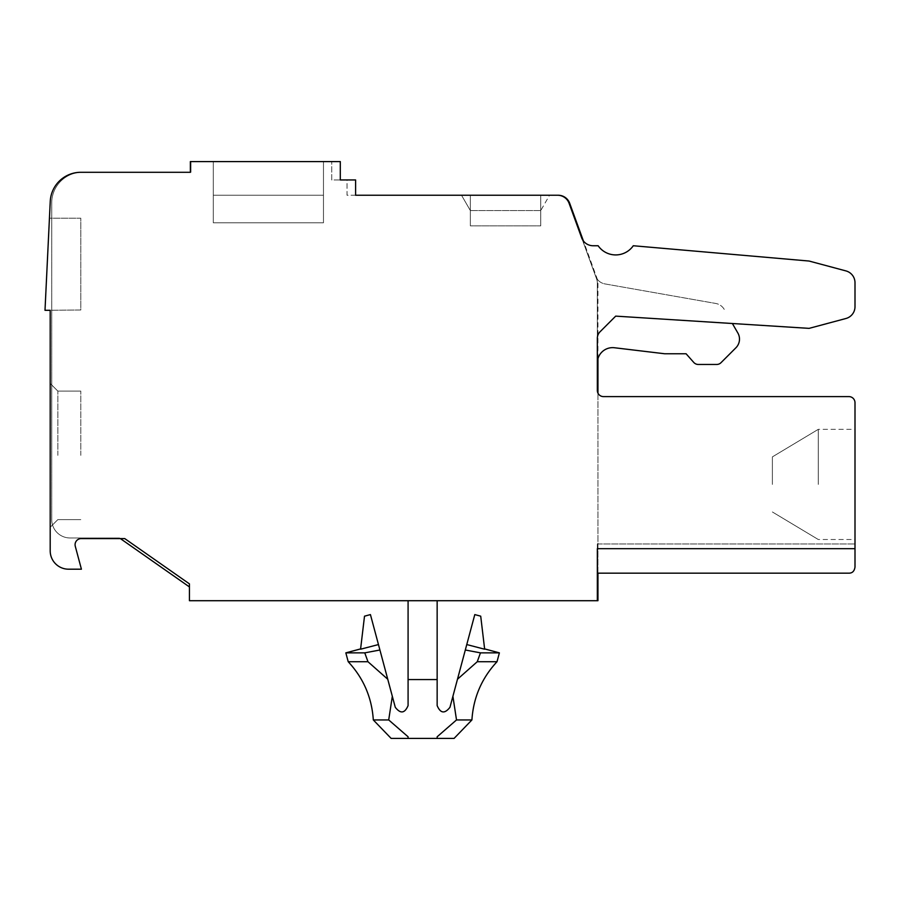 <?xml version="1.0" encoding="UTF-8"?>
<svg xmlns="http://www.w3.org/2000/svg" width="900" height="900" viewBox="0 0 900 900"><rect width="100%" height="100%" fill="white"/><g stroke="black" fill="none" stroke-linecap="round" stroke-linejoin="round"><path stroke-width="0.67" stroke-dasharray="4.5 3.38" d="M379.912 650.002L387.743 679.23L379.912 650.002L364.77 652.86L367.965 661.725L387.743 679.23L367.965 661.725L364.77 652.86L379.912 650.002L387.743 679.23L379.912 650.002L364.77 652.86L379.912 650.002L387.743 679.23L367.965 661.725L364.77 652.86L367.965 661.725L387.743 679.23L367.965 661.725L364.77 652.86L379.912 650.002M408.082 600.705L408.082 679.556L408.082 600.705L408.082 679.556L408.082 600.705L437.152 600.705L437.152 679.556L408.082 679.556L408.082 600.705L437.152 600.705L408.082 600.705L437.152 600.705L437.152 679.556L408.082 679.556L408.082 705.6C404.764 713.419 400.489 713.981 395.269 707.288L392.321 696.285L395.269 707.288C400.489 713.981 404.764 713.419 408.082 705.6L408.082 679.556L408.082 705.6L408.082 679.556L437.152 679.556L437.152 600.705L408.082 600.705L437.152 600.705L437.152 679.556L408.082 679.556L437.152 679.556L437.152 600.705M437.152 679.556L437.152 705.6C440.46 713.419 444.735 713.981 449.966 707.288L452.902 696.285L456.514 719.944L437.152 736.785L437.152 738.416L437.152 736.785L456.514 719.944L437.152 736.785L437.152 738.416L408.082 738.416L408.082 736.785L388.71 719.944L408.082 736.785L388.71 719.944L408.082 736.785L388.71 719.944L373.309 719.944L388.71 719.944L373.309 719.944L388.71 719.944L392.321 696.285L395.269 707.288C400.489 713.981 404.764 713.419 408.082 705.6L408.082 679.556M449.966 707.288C444.735 713.981 440.46 713.419 437.152 705.6C440.46 713.419 444.735 713.981 449.966 707.288L452.902 696.285L456.514 719.944L437.152 736.785L456.514 719.944L452.902 696.285L456.514 719.944L452.902 696.285L449.966 707.288M437.152 738.416L437.152 736.785L437.152 738.416L408.082 738.416L408.082 736.785L408.082 738.416L408.082 736.785L408.082 738.416L408.082 736.785L408.082 738.416L391.151 738.416L408.082 738.416L408.082 736.785L408.082 738.416L391.151 738.416L408.082 738.416L408.082 736.785L408.082 738.416L437.152 738.416L437.152 736.785L437.152 738.416L408.082 738.416L437.152 738.416L437.152 736.785L437.152 738.416L454.072 738.416L437.152 738.416L437.152 736.785L437.152 738.416L454.072 738.416L437.152 738.416L454.072 738.416L471.915 719.944L456.514 719.944L471.915 719.944C473.377 697.556 481.748 678.15 497.014 661.725L477.259 661.725L497.014 661.725L477.259 661.725L457.481 679.23L452.902 696.285L457.481 679.23L477.259 661.725L497.014 661.725L499.387 652.86L480.454 652.86L499.387 652.86L480.454 652.86L465.311 650.002L452.902 696.285L457.481 679.23L477.259 661.725L457.481 679.23L452.902 696.285M391.376 692.775L392.321 696.285L388.71 719.944L373.309 719.944C371.846 697.556 363.476 678.15 348.21 661.725L367.965 661.725M408.082 738.416L391.151 738.416L373.309 719.944C371.846 697.556 363.476 678.15 348.21 661.725L345.836 652.86L360.686 649.192L364.511 616.174L360.608 648.9L364.511 616.174L370.429 614.587L364.511 616.174L370.429 614.587L378.461 644.558L370.429 614.587L378.461 644.558L370.429 614.587L364.511 616.174L360.608 648.9L378.461 644.558L370.429 614.587L364.511 616.174L360.608 648.9L378.461 644.558L345.836 652.86L364.77 652.86M387.743 679.23L388.62 682.504M456.514 719.944L471.915 719.944C473.377 697.556 481.748 678.15 497.014 661.725L477.259 661.725L480.454 652.86L477.259 661.725L480.454 652.86L477.259 661.725L480.454 652.86L499.387 652.86L466.762 644.558L484.537 649.192L466.762 644.558L484.537 649.192L466.762 644.558L474.795 614.587L466.762 644.558L474.795 614.587L466.762 644.558L474.795 614.587L480.713 616.174L474.795 614.587L480.713 616.174L474.795 614.587L480.713 616.174L484.616 648.9L480.713 616.174L484.616 648.9L480.713 616.174L484.616 648.9L499.387 652.86L480.454 652.86L465.311 650.002L457.481 679.23L465.311 650.002M477.259 661.725L457.481 679.23M597.341 338.287L597.341 283.095L597.341 338.287A9.18 9.18 0 0 1 600.03 331.796L615.701 316.125L600.03 331.796A9.18 9.18 0 0 0 597.341 338.287L597.341 283.095A12.24 12.24 0 0 0 596.599 278.899L581.602 237.69A12.24 12.24 0 0 0 593.1 245.745L598.129 245.745A21.42 21.42 0 0 0 633.285 245.745L634.061 245.745L633.285 245.745A21.42 21.42 0 0 1 598.129 245.745L593.1 245.745A12.24 12.24 0 0 1 581.602 237.69L595.564 276.053A12.24 12.24 0 0 0 604.946 283.916L715.748 303.457L604.946 283.916A12.24 12.24 0 0 1 595.564 276.053L569.092 203.299A12.24 12.24 0 0 0 557.584 195.244M597.949 573.165L597.949 393.154A6.12 6.12 0 0 1 597.341 390.476L597.341 283.095A12.24 12.24 0 0 0 596.599 278.899L581.602 237.69M597.341 283.095A12.24 12.24 0 0 0 596.599 278.899A12.24 12.24 0 0 1 597.341 283.095A12.24 12.24 0 0 0 596.599 278.899A12.24 12.24 0 0 1 597.341 283.095L597.341 362.936L597.341 283.095M597.949 358.661L597.949 280.935L569.7 203.299A12.24 12.24 0 0 0 558.202 195.244L347.029 195.244L347.029 179.944L355.601 179.944L355.601 195.244L347.029 195.244L347.029 179.944L331.729 179.944L331.729 161.584L340.301 161.584L340.301 179.944L331.729 179.944L331.729 161.584L190.969 161.584L190.969 172.294L80.797 172.294A30.6 30.6 0 0 0 50.242 201.431L45 310.309L80.797 310.005L80.797 218.205L49.432 218.205L45 310.309L80.797 310.005L80.797 218.205L49.432 218.205L45 310.309L80.797 310.005L80.797 218.205L49.432 218.205L45 310.309L80.797 310.005L80.797 218.205L49.432 218.205L45 310.309L50.197 310.309L50.197 550.834A18.36 18.36 0 0 0 68.558 569.194L81.416 569.194L75.285 546.289A6.12 6.12 0 0 1 81.191 538.594L124.751 538.594L189.439 583.875L189.439 600.705L597.949 600.705L597.949 280.935L583.414 240.975M45 310.309L80.797 310.005L80.797 218.205L49.432 218.205L45 310.309L80.797 310.005L80.797 218.205L49.432 218.205L45 310.309M855 484.425L855 429.345L855 484.425M848.88 573.165L597.341 573.165L597.341 543.983L597.341 573.165L597.341 543.983L597.341 573.165L597.341 543.983L597.341 573.165L597.341 548.685L855 548.685L855 543.983L855 567.045L855 402.728A6.12 6.12 0 0 0 848.88 396.596L603.461 396.596A6.12 6.12 0 0 1 597.949 393.154M855 567.045L855 543.983L855 548.685L597.341 548.685L855 548.685M597.949 543.983L855 543.983L597.949 543.983M190.969 161.584L190.35 161.584L190.35 172.294L190.969 172.294L190.969 161.584M50.197 455.355L50.197 383.445L50.197 455.355M461.52 195.244L470.351 210.555L461.52 195.244L470.351 210.555L540.731 210.555L540.731 225.855L540.731 195.244L540.731 225.855L540.731 195.244L540.731 225.855L540.731 195.244L540.731 210.555L470.351 210.555L470.351 225.855L470.351 195.244L470.351 225.855L470.351 195.244L470.351 225.855L540.731 225.855L470.351 225.855L540.731 225.855L470.351 225.855L540.731 225.855L470.351 225.855L470.351 195.244L461.52 195.244L549.562 195.244L461.52 195.244L549.562 195.244L461.52 195.244L549.562 195.244L470.351 195.244L470.351 210.555L540.731 210.555L549.562 195.244M323.471 161.584L213.3 161.584L213.3 222.795L213.3 161.584L213.3 222.795L213.3 161.584L213.3 222.795L213.3 161.584L323.471 161.584L213.3 161.584L323.471 161.584L213.3 161.584L323.471 161.584L323.471 195.244L213.3 195.244L323.471 195.244L323.471 222.795L213.3 222.795L323.471 222.795L323.471 195.244L213.3 195.244L323.471 195.244L323.471 161.584L323.471 195.244L213.3 195.244L323.471 195.244L323.471 222.795L213.3 222.795L323.471 222.795L323.471 195.244L213.3 195.244L323.471 195.244L323.471 161.584L323.471 195.244L213.3 195.244L323.471 195.244L323.471 222.795L213.3 222.795L323.471 222.795L323.471 195.244L213.3 195.244L323.471 195.244L323.471 161.584M189.439 586.935L119.509 537.975L70.087 537.975A18.36 18.36 0 0 1 51.727 519.615L51.727 202.905A30.6 30.6 0 0 1 82.328 172.294A30.6 30.6 0 0 0 51.727 202.905L51.727 519.615A18.36 18.36 0 0 0 70.087 537.975L119.509 537.975L120.386 538.594M772.38 484.425L772.38 456.885L772.38 484.425M818.28 484.425L818.28 429.345L818.28 484.425M597.341 543.983L855 543.983M57.848 455.355L57.848 391.095L57.848 455.355M80.797 455.355L80.797 391.095L80.797 455.355M732.375 323.505L737.854 333A12.24 12.24 0 0 1 735.908 347.782L721.012 362.678A6.12 6.12 0 0 1 716.681 364.466L698.321 364.466A6.12 6.12 0 0 1 693.742 362.407L686.081 353.756L664.661 353.756L614.464 347.749A15.3 15.3 0 0 0 597.341 362.936M724.23 309.386A12.24 12.24 0 0 0 715.748 303.457A12.24 12.24 0 0 1 724.23 309.386M615.701 316.125L809.1 328.365L615.701 316.125L809.1 328.365L845.933 318.499A12.24 12.24 0 0 0 855 306.675L855 282.735A12.24 12.24 0 0 0 845.933 270.911L809.1 261.045L633.285 245.745A21.42 21.42 0 0 1 598.129 245.745L593.1 245.745M809.1 261.045L634.061 245.745L809.1 261.045L845.933 270.911L809.1 261.045M855 282.735A12.24 12.24 0 0 0 845.933 270.911A12.24 12.24 0 0 1 855 282.735L855 306.675A12.24 12.24 0 0 1 845.933 318.499A12.24 12.24 0 0 0 855 306.675M809.1 328.365L845.933 318.499M391.151 738.416L373.309 719.944M348.21 661.725L345.836 652.86M497.014 661.725L499.387 652.86M454.072 738.416L471.915 719.944M772.38 511.965L818.28 539.505L772.38 511.965L818.28 539.505L855 539.505M772.38 456.885L818.28 429.345L772.38 456.885L818.28 429.345L855 429.345M80.797 391.095L57.848 391.095L50.197 383.445L57.848 391.095L80.797 391.095L57.848 391.095L50.197 383.445M80.797 519.615L57.848 519.615L50.197 527.265L57.848 519.615L80.797 519.615L57.848 519.615L50.197 527.265"/><path stroke-width="1.35" d="M387.743 679.23L367.965 661.725L364.77 652.86L379.912 650.002L378.461 644.558L392.321 696.285L388.71 719.944L392.321 696.285L388.71 719.944L392.321 696.285L395.269 707.288C400.489 713.981 404.764 713.419 408.082 705.6C404.764 713.419 400.489 713.981 395.269 707.288C400.489 713.981 404.764 713.419 408.082 705.6L408.082 600.705M437.152 600.705L437.152 679.556L408.082 679.556M437.152 679.556L437.152 705.6C440.46 713.419 444.735 713.981 449.966 707.288C444.735 713.981 440.46 713.419 437.152 705.6C440.46 713.419 444.735 713.981 449.966 707.288L457.481 679.23L477.259 661.725L480.454 652.86L465.311 650.002L466.762 644.558L465.311 650.002L480.454 652.86L499.387 652.86L484.616 648.9L480.713 616.174L474.795 614.587L465.311 650.002L466.762 644.558L465.311 650.002L480.454 652.86L465.311 650.002L466.762 644.558L484.537 649.192M373.309 719.944L388.71 719.944L408.082 736.785L408.082 738.416L391.151 738.416L373.309 719.944C371.846 697.556 363.476 678.15 348.21 661.725L345.836 652.86L364.77 652.86M437.152 738.416L454.072 738.416L471.915 719.944L456.514 719.944L437.152 736.785L437.152 738.416L408.082 738.416M456.514 719.944L452.902 696.285M345.836 652.86L360.608 648.9L364.511 616.174L370.429 614.587L378.461 644.558L360.686 649.192M367.965 661.725L348.21 661.725M388.62 682.504L391.376 692.775M471.915 719.944C473.377 697.556 481.748 678.15 497.014 661.725L477.259 661.725M457.481 679.23L465.311 650.002M581.602 237.69L569.092 203.299A12.24 12.24 0 0 0 557.584 195.244L355.601 195.244L355.601 179.944L340.301 179.944L340.301 161.584L190.35 161.584L190.35 172.294L80.797 172.294A30.6 30.6 0 0 0 50.242 201.431L45 310.309L50.197 310.309L50.197 550.834A18.36 18.36 0 0 0 68.558 569.194L81.416 569.194L75.285 546.289A6.12 6.12 0 0 1 81.191 538.594L124.751 538.594L189.439 583.875L189.439 600.705L597.341 600.705L597.341 548.685L855 548.685L855 567.045C854.393 571.163 852.345 573.199 848.88 573.165C852.345 573.199 854.393 571.163 855 567.045C854.393 571.163 852.345 573.199 848.88 573.165C852.345 573.199 854.393 571.163 855 567.045C854.393 571.163 852.345 573.199 848.88 573.165C852.345 573.199 854.393 571.163 855 567.045L855 402.728A6.12 6.12 0 0 0 848.88 396.596L603.461 396.596A6.12 6.12 0 0 1 597.341 390.476L597.341 338.287A9.18 9.18 0 0 1 600.03 331.796L615.701 316.125L809.1 328.365L845.933 318.499A12.24 12.24 0 0 0 855 306.675L855 282.735A12.24 12.24 0 0 0 845.933 270.911L809.1 261.045L633.285 245.745A21.42 21.42 0 0 1 598.129 245.745L593.1 245.745A12.24 12.24 0 0 1 581.602 237.69A12.24 12.24 0 0 0 593.1 245.745M855 548.685L855 567.045M597.341 573.165L848.88 573.165L597.341 573.165L597.341 600.705L597.949 600.705L597.949 573.165M583.414 240.975L569.7 203.299A12.24 12.24 0 0 0 558.202 195.244L557.584 195.244M597.949 393.154L597.949 358.661M120.386 538.594L189.439 586.935M732.375 323.505L737.854 333A12.24 12.24 0 0 1 735.908 347.782L721.012 362.678A6.12 6.12 0 0 1 716.681 364.466L698.321 364.466A6.12 6.12 0 0 1 693.742 362.407L686.081 353.756L664.661 353.756L614.464 347.749A15.3 15.3 0 0 0 597.341 362.936M615.701 316.125L600.03 331.796A9.18 9.18 0 0 0 597.341 338.287M809.1 328.365L845.933 318.499M855 306.675L855 282.735M497.014 661.725L499.387 652.86"/></g></svg>
